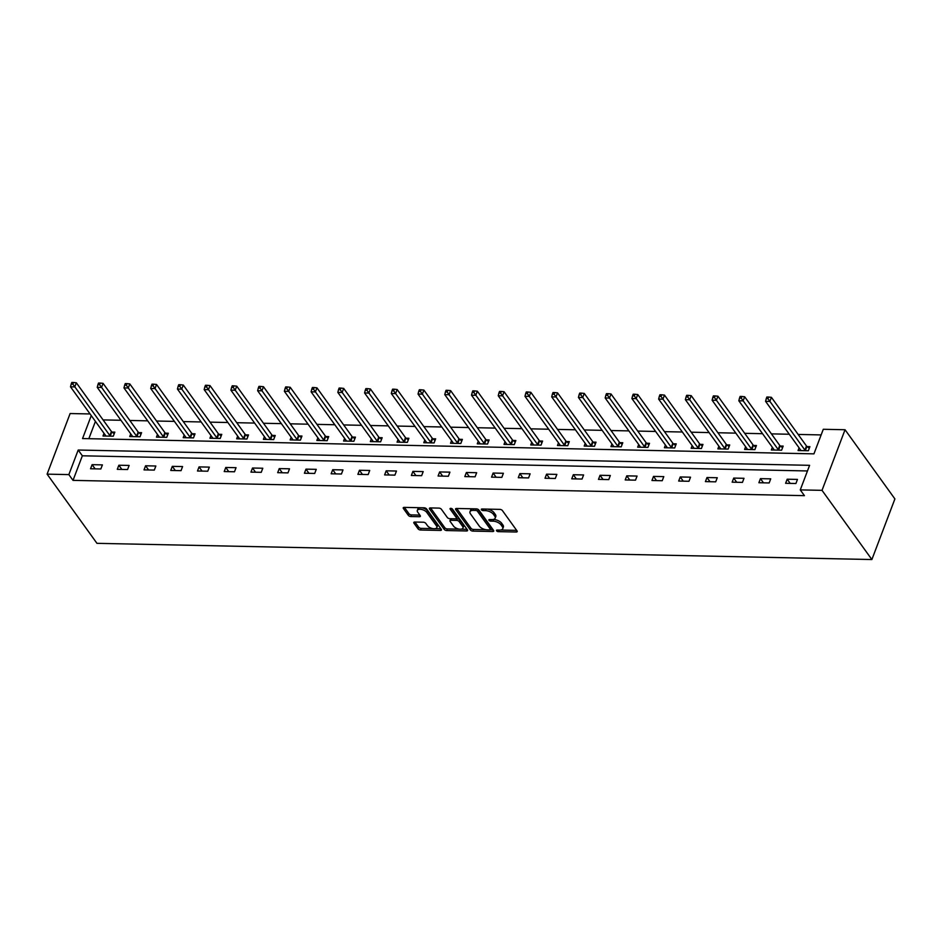 <?xml version="1.0" encoding="UTF-8"?>
<svg xmlns="http://www.w3.org/2000/svg" width="942" height="942" viewBox="0 0 942 942"><rect width="100%" height="100%" fill="white"/><g stroke="black" fill="none" stroke-linecap="round" stroke-linejoin="round"><path stroke-width="1.41" d="M496.564 530.817A1.378 0.671 -159.2 0 0 498.318 531.641L516.192 532.006A1.966 0.954 -159.2 0 0 517.217 531.582A1.966 0.954 -159.2 0 0 517.052 530.911L502.38 510.54A1.966 0.954 -159.2 0 0 499.872 509.375L482.01 508.998A1.378 0.671 -159.2 0 0 481.291 509.304A1.378 0.671 -159.2 0 0 481.397 509.775A1.378 0.671 -159.2 0 0 483.152 510.588L485.46 510.635A6.288 3.05 -159.2 0 1 493.455 514.367L494.68 516.063A6.288 3.05 -159.2 0 1 495.174 518.194A6.288 3.05 -159.2 0 1 491.901 519.572L489.593 519.525A1.378 0.671 -159.2 0 0 488.874 519.831A1.378 0.671 -159.2 0 0 488.98 520.29A1.378 0.671 -159.2 0 0 490.735 521.114L493.043 521.162A6.288 3.05 -159.2 0 1 501.038 524.894L502.263 526.59A6.288 3.05 -159.2 0 1 502.757 528.709A6.288 3.05 -159.2 0 1 499.484 530.099L497.176 530.052A1.378 0.671 -159.2 0 0 496.458 530.358A1.378 0.671 -159.2 0 0 496.564 530.817M414.81 522.033A1.966 0.954 -159.2 0 0 413.785 522.469A1.966 0.954 -159.2 0 0 413.95 523.128L418.06 528.851A1.966 0.954 -159.2 0 0 420.556 530.016L440.409 530.428A1.966 0.954 -159.2 0 0 441.433 529.993A1.966 0.954 -159.2 0 0 441.28 529.333L426.596 508.963A1.966 0.954 -159.2 0 0 424.1 507.797L404.248 507.373A1.966 0.954 -159.2 0 0 403.223 507.809A1.966 0.954 -159.2 0 0 403.388 508.468L408.357 515.38A1.966 0.954 -159.2 0 0 410.853 516.546L419.355 516.722A1.966 0.954 -159.2 0 0 420.379 516.287A1.966 0.954 -159.2 0 0 420.214 515.627L417.753 512.201A5.263 2.555 -159.2 0 1 417.33 510.423A5.263 2.555 -159.2 0 1 421.58 509.445A5.263 2.555 -159.2 0 1 426.75 512.389L436.417 525.801A5.263 2.555 -159.2 0 1 436.829 527.579A5.263 2.555 -159.2 0 1 432.59 528.556A5.263 2.555 -159.2 0 1 427.409 525.612L425.808 523.375A1.966 0.954 -159.2 0 0 423.311 522.209L414.81 522.033M807.459 470.953L82.354 455.798L73.017 480.373L68.86 474.603L47.1 474.144L96.955 543.334L871.88 559.536L894.9 498.919L845.045 429.74L823.284 429.281L813.947 453.856L82.555 438.56L91.268 415.622M73.017 480.373L804.421 495.657L800.264 489.899L822.025 490.346L871.88 559.536M470.376 529.934A1.966 0.954 -159.2 0 0 472.872 531.111L492.725 531.524A1.966 0.954 -159.2 0 0 493.749 531.088A1.966 0.954 -159.2 0 0 493.584 530.428L478.913 510.058A1.966 0.954 -159.2 0 0 476.417 508.88L456.564 508.468A1.966 0.954 -159.2 0 0 455.539 508.904A1.966 0.954 -159.2 0 0 455.692 509.563L470.376 529.934L471 528.297A1.966 0.954 -159.2 0 0 473.496 529.463L486.025 529.734M466.561 530.97L446.72 530.558A1.966 0.954 -159.2 0 1 444.224 529.392L429.54 509.021A1.966 0.954 -159.2 0 1 429.387 508.362A1.966 0.954 -159.2 0 1 430.412 507.926L438.901 508.103A1.966 0.954 -159.2 0 1 441.398 509.269L447.356 517.535A1.966 0.954 -159.2 0 0 449.852 518.701L455.481 518.818A1.966 0.954 -159.2 0 0 456.505 518.383A1.966 0.954 -159.2 0 0 456.352 517.723L450.158 509.116A1.378 0.671 -159.2 0 1 450.041 508.656A1.378 0.671 -159.2 0 1 451.159 508.397A1.378 0.671 -159.2 0 1 452.513 509.163L467.432 529.875A1.966 0.954 -159.2 0 1 467.585 530.546A1.966 0.954 -159.2 0 1 466.561 530.97L467.138 529.463M797.462 479.419L787.182 479.207L785.616 483.293L795.908 483.517L797.462 479.419M770.721 478.854L760.441 478.642L758.887 482.74L769.167 482.952L770.721 478.854M743.992 478.3L733.712 478.089L732.158 482.174L742.437 482.398L743.992 478.3M717.262 477.735L706.983 477.523L705.417 481.621L715.708 481.833L717.262 477.735M690.521 477.182L680.242 476.97L678.687 481.056L688.967 481.28L690.521 477.182M663.792 476.617L653.513 476.405L651.958 480.502L662.238 480.714L663.792 476.617M637.063 476.063L626.771 475.851L625.217 479.937L635.509 480.161L637.063 476.063M610.322 475.498L600.042 475.286L598.488 479.384L608.768 479.596L610.322 475.498M583.593 474.945L573.313 474.733L571.759 478.83L582.038 479.042L583.593 474.945M556.863 474.391L546.572 474.167L545.018 478.265L555.309 478.477L556.863 474.391M530.122 473.826L519.843 473.614L518.288 477.712L528.568 477.924L530.122 473.826M503.393 473.273L493.113 473.049L491.559 477.147L501.839 477.358L503.393 473.273M476.664 472.707L466.372 472.495L464.818 476.593L475.098 476.805L476.664 472.707M449.923 472.154L439.643 471.93L438.089 476.028L448.368 476.24L449.923 472.154M423.193 471.589L412.914 471.377L411.36 475.475L421.639 475.686L423.193 471.589M396.464 471.035L386.173 470.812L384.619 474.909L394.898 475.133L396.464 471.035M369.723 470.47L359.444 470.258L357.889 474.356L368.169 474.568L369.723 470.47M342.994 469.917L332.714 469.705L331.148 473.791L341.44 474.014L342.994 469.917M316.253 469.352L305.973 469.14L304.419 473.237L314.699 473.449L316.253 469.352M289.524 468.798L279.244 468.586L277.69 472.672L287.969 472.896L289.524 468.798M262.794 468.233L252.515 468.021L250.949 472.119L261.24 472.331L262.794 468.233M236.053 467.679L225.774 467.467L224.22 471.553L234.499 471.777L236.053 467.679M209.324 467.114L199.045 466.902L197.49 471L207.77 471.212L209.324 467.114M182.595 466.561L172.304 466.349L170.749 470.447L181.041 470.659L182.595 466.561M155.854 466.007L145.574 465.784L144.02 469.881L154.3 470.093L155.854 466.007M129.125 465.442L118.845 465.23L117.291 469.328L127.57 469.54L129.125 465.442M102.395 464.889L92.104 464.665L90.55 468.763L100.841 468.975L102.395 464.889M821.141 434.921L798.145 434.439M789.29 434.25L771.416 433.873M762.561 433.697L744.686 433.32M735.82 433.132L717.945 432.755M709.091 432.578L691.216 432.201M682.349 432.013L664.487 431.648M655.62 431.46L637.746 431.083M628.891 430.894L611.017 430.529M602.15 430.341L584.275 429.964M575.421 429.776L557.546 429.411M548.691 429.222L530.817 428.845M521.95 428.657L504.076 428.292M495.221 428.104L477.347 427.727M468.492 427.55L450.617 427.173M441.751 426.985L423.876 426.608M415.022 426.432L397.147 426.055M388.292 425.866L370.418 425.49M361.551 425.313L343.677 424.936M334.822 424.748L316.948 424.371M308.093 424.194L290.218 423.818M281.352 423.629L263.477 423.264M254.623 423.076L236.748 422.699M227.882 422.511L210.019 422.146M201.152 421.957L183.278 421.58M174.423 421.392L156.549 421.027M147.682 420.838L129.808 420.462M120.953 420.273L103.078 419.908M95.425 421.392L88.842 438.701M799.087 447.85L798.062 450.535L808.354 450.747L809.908 446.649L807.129 446.59M772.358 447.285L771.333 449.97L781.613 450.194L783.167 446.096L780.4 446.037M745.617 446.732L744.604 449.416L754.883 449.628L756.438 445.531L753.659 445.484M718.887 446.178L717.863 448.863L728.154 449.075L729.709 444.977L726.93 444.918M692.158 445.613L691.134 448.298L701.413 448.51L702.967 444.412L700.2 444.365M665.417 445.06L664.404 447.744L674.684 447.956L676.238 443.859L673.459 443.8M638.688 444.494L637.663 447.179L647.955 447.391L649.509 443.305L646.73 443.246M611.959 443.941L610.934 446.626L621.214 446.838L622.768 442.74L620.001 442.681M585.217 443.376L584.205 446.061L594.484 446.272L596.039 442.187L593.26 442.128M558.488 442.822L557.464 445.507L567.743 445.719L569.309 441.621L566.531 441.562M531.747 442.257L530.735 444.942L541.014 445.154L542.568 441.068L539.801 441.009M505.018 441.704L504.005 444.388L514.285 444.6L515.839 440.503L513.06 440.444M478.289 441.139L477.264 443.823L487.544 444.047L489.11 439.949L486.331 439.89M451.548 440.585L450.535 443.27L460.815 443.482L462.369 439.384L459.602 439.325M424.818 440.02L423.794 442.705L434.085 442.928L435.64 438.831L432.861 438.772M398.089 439.467L397.065 442.151L407.344 442.363L408.899 438.265L406.132 438.207M371.348 438.901L370.336 441.586L380.615 441.81L382.169 437.712L379.402 437.653M344.619 438.348L343.595 441.033L353.886 441.245L355.44 437.147L352.661 437.088M317.89 437.795L316.865 440.467L327.145 440.691L328.699 436.593L325.932 436.535M291.149 437.229L290.136 439.914L300.416 440.126L301.97 436.028L299.191 435.981M264.419 436.676L263.395 439.361L273.686 439.573L275.241 435.475L272.462 435.416M237.69 436.111L236.666 438.795L246.945 439.007L248.5 434.921L245.732 434.863M210.949 435.557L209.936 438.242L220.216 438.454L221.77 434.356L218.991 434.297M184.22 434.992L183.195 437.677L193.487 437.889L195.041 433.803L192.262 433.744M157.491 434.439L156.466 437.123L166.746 437.335L168.3 433.238L165.533 433.179M130.75 433.873L129.737 436.558L140.017 436.77L141.571 432.684L138.792 432.625M104.02 433.32L102.996 436.005L113.276 436.217L114.842 432.119L112.063 432.06M47.1 474.144L70.12 413.538L90.067 413.95M800.264 489.899L809.602 465.324L78.198 450.029L68.86 474.603M822.025 490.346L845.045 429.74M82.354 455.798L78.198 450.029M787.182 479.207L790.197 483.387M760.441 478.642L763.467 482.834M733.712 478.089L736.726 482.269M706.983 477.523L709.997 481.715M680.242 476.97L683.268 481.162M653.513 476.405L656.527 480.597M626.771 475.851L629.798 480.043M600.042 475.286L603.068 479.478M573.313 474.733L576.327 478.925M546.572 474.167L549.598 478.359M519.843 473.614L522.869 477.806M493.113 473.049L496.128 477.241M466.372 472.495L469.399 476.687M439.643 471.93L442.658 476.122M412.914 471.377L415.928 475.569M386.173 470.812L389.199 475.003M359.444 470.258L362.458 474.45M332.714 469.705L335.729 473.885M305.973 469.14L309 473.331M279.244 468.586L282.259 472.778M252.515 468.021L255.529 472.213M225.774 467.467L228.8 471.659M199.045 466.902L202.059 471.094M172.304 466.349L175.33 470.541M145.574 465.784L148.601 469.976M118.845 465.23L121.859 469.422M92.104 464.665L95.13 468.857M502.757 528.709L503.381 527.073A6.288 3.05 -159.2 0 0 502.887 524.953L502.263 526.59M493.043 519.513L493.667 519.525A6.288 3.05 -159.2 0 1 501.662 523.257L502.887 524.953M495.174 518.194L495.798 516.546A6.288 3.05 -159.2 0 0 495.304 514.426L494.68 516.063M487.355 509.116A6.288 3.05 -159.2 0 1 494.079 512.731L495.304 514.426M500.626 530.04L516.663 530.37M456.717 508.468L471 528.297M490.217 529.816L493.196 529.875M489.734 529.899A1.378 0.671 -159.2 0 0 490.452 529.592A1.378 0.671 -159.2 0 0 490.335 529.133L477.453 511.247A1.378 0.671 -159.2 0 0 475.698 510.434L473.261 510.376A6.288 3.05 -159.2 0 0 469.987 511.765A6.288 3.05 -159.2 0 0 470.494 513.885L479.301 526.107A6.288 3.05 -159.2 0 0 487.297 529.851L489.734 529.899M490.452 529.592L491.065 527.956A1.378 0.671 -159.2 0 0 490.959 527.496L490.335 529.133M477.335 509.045A1.378 0.671 -159.2 0 1 478.077 509.61L490.959 527.496M472.743 508.81A6.288 3.05 -159.2 0 0 470.611 510.128L469.987 511.765M467.044 529.333L460.873 529.204M459.496 529.18L447.344 528.921L446.72 530.558M430.553 507.926L444.848 527.755A1.966 0.954 -159.2 0 0 447.344 528.921M456.505 518.383L457.129 516.746A1.966 0.954 -159.2 0 0 456.976 516.075L451.512 508.492M453.526 526.107A5.263 2.555 -159.2 0 0 458.707 529.039A5.263 2.555 -159.2 0 0 462.946 528.062A5.263 2.555 -159.2 0 0 462.534 526.295L459.119 521.562A1.966 0.954 -159.2 0 0 456.623 520.396L450.994 520.278A1.966 0.954 -159.2 0 0 449.97 520.714A1.966 0.954 -159.2 0 0 450.123 521.373L453.526 526.107M462.946 528.062L463.57 526.425A5.263 2.555 -159.2 0 0 463.146 524.659L462.534 526.295M456.081 518.736L457.247 518.759A1.966 0.954 -159.2 0 1 459.743 519.925L463.146 524.659M451.018 518.724A1.966 0.954 -159.2 0 0 450.594 519.077L449.97 520.714M436.829 527.579L437.453 525.942A5.263 2.555 -159.2 0 0 437.041 524.164L436.417 525.801M421.863 507.75A5.263 2.555 -159.2 0 1 427.374 510.752L437.041 524.164M419.661 507.703A5.263 2.555 -159.2 0 0 417.954 508.786L417.33 510.423M404.401 507.385L408.981 513.743A1.966 0.954 -159.2 0 0 411.477 514.909L419.826 515.086M414.963 522.033L418.684 527.202A1.966 0.954 -159.2 0 0 421.18 528.38L432.931 528.615M435.133 528.662L440.88 528.78M809.296 448.262L806.905 446.426A2.002 0.966 20.8 0 1 806.47 445.99L771.416 397.336L769.861 401.433L765.575 401.339L800.629 449.993A2.002 0.966 20.8 0 1 800.818 450.429L800.841 450.594M805.575 450.688L805.351 450.523A2.002 0.966 20.8 0 1 804.915 450.088L767.954 398.678L768.578 397.041L766.87 397.006L766.246 398.643L767.954 398.678M765.575 401.339L766.246 398.643M768.578 397.041L771.416 397.336M782.567 447.697L780.176 445.86A2.002 0.966 20.8 0 1 779.74 445.436L744.675 396.77L743.12 400.868L738.834 400.786L773.9 449.44A2.002 0.966 20.8 0 1 774.088 449.864L774.112 450.029M778.846 450.135L778.622 449.958A2.002 0.966 20.8 0 1 778.186 449.522L741.224 398.113L741.849 396.476L740.129 396.441L739.517 398.077L741.224 398.113M738.834 400.786L739.517 398.077M741.849 396.476L744.675 396.77M755.825 447.144L753.447 445.307A2.002 0.966 20.8 0 1 753.011 444.871L717.945 396.217L716.391 400.315L712.105 400.22L747.171 448.875A2.002 0.966 20.8 0 1 747.359 449.31L747.371 449.475M752.105 449.57L751.881 449.405A2.002 0.966 20.8 0 1 751.457 448.969L714.495 397.559L715.119 395.923L713.4 395.887L712.776 397.524L714.495 397.559M712.105 400.22L712.776 397.524M715.119 395.923L717.945 396.217M729.096 446.579L726.706 444.742A2.002 0.966 20.8 0 1 726.27 444.318L691.216 395.652L689.662 399.749L685.376 399.667L720.43 448.321A2.002 0.966 20.8 0 1 720.618 448.745L720.642 448.91M725.375 449.016L725.152 448.839A2.002 0.966 20.8 0 1 724.716 448.416L687.754 396.994L688.378 395.357L686.671 395.322L686.047 396.959L687.754 396.994M685.376 399.667L686.047 396.959M688.378 395.357L691.216 395.652M702.367 446.025L699.977 444.188A2.002 0.966 20.8 0 1 699.541 443.753L664.475 395.098L662.921 399.196L658.635 399.102L693.701 447.756A2.002 0.966 20.8 0 1 693.889 448.192L693.913 448.357M698.646 448.451L698.422 448.286A2.002 0.966 20.8 0 1 697.987 447.85L661.025 396.441L661.649 394.804L659.93 394.769L659.306 396.405L661.025 396.441M658.635 399.102L659.306 396.405M661.649 394.804L664.475 395.098M675.626 445.46L673.236 443.635A2.002 0.966 20.8 0 1 672.812 443.199L637.746 394.545L636.191 398.631L631.905 398.548L666.971 447.203A2.002 0.966 20.8 0 1 667.148 447.627L667.172 447.791M671.905 447.897L671.681 447.721A2.002 0.966 20.8 0 1 671.246 447.297L634.296 395.875L634.908 394.239L633.201 394.203L632.577 395.84L634.296 395.875M631.905 398.548L632.577 395.84M634.908 394.239L637.746 394.545M648.897 444.907L646.506 443.07A2.002 0.966 20.8 0 1 646.071 442.634L611.017 393.98L609.462 398.077L605.176 397.983L640.23 446.649A2.002 0.966 20.8 0 1 640.419 447.073L640.442 447.238M645.176 447.332L644.952 447.167A2.002 0.966 20.8 0 1 644.516 446.732L607.555 395.322L608.179 393.685L606.471 393.65L605.847 395.287L607.555 395.322M605.176 397.983L605.847 395.287M608.179 393.685L611.017 393.98M622.167 444.341L619.777 442.516A2.002 0.966 20.8 0 1 619.341 442.081L584.275 393.426L582.721 397.512L578.435 397.43L613.501 446.084A2.002 0.966 20.8 0 1 613.689 446.508L613.713 446.685M618.447 446.779L618.223 446.602A2.002 0.966 20.8 0 1 617.787 446.178L580.825 394.757L581.45 393.12L579.73 393.085L579.106 394.722L580.825 394.757M578.435 397.43L579.106 394.722M581.45 393.12L584.275 393.426M595.426 443.788L593.036 441.951A2.002 0.966 20.8 0 1 592.612 441.515L557.546 392.861L555.992 396.959L551.706 396.865L586.772 445.531A2.002 0.966 20.8 0 1 586.948 445.955L586.972 446.119M591.706 446.214L591.482 446.049A2.002 0.966 20.8 0 1 591.046 445.613L554.096 394.203L554.708 392.567L553.001 392.531L552.377 394.168L554.096 394.203M551.706 396.865L552.377 394.168M554.708 392.567L557.546 392.861M568.697 443.223L566.307 441.398A2.002 0.966 20.8 0 1 565.871 440.962L530.817 392.308L529.251 396.394L524.977 396.311L560.031 444.965A2.002 0.966 20.8 0 1 560.219 445.389L560.243 445.566M564.976 445.66L564.753 445.484A2.002 0.966 20.8 0 1 564.317 445.06L527.355 393.65L527.979 392.002L526.272 391.966L525.648 393.615L527.355 393.65M524.977 396.311L525.648 393.615M527.979 392.002L530.817 392.308M541.956 442.669L539.578 440.832A2.002 0.966 20.8 0 1 539.142 440.397L504.076 391.742L502.522 395.84L498.236 395.746L533.302 444.412A2.002 0.966 20.8 0 1 533.49 444.836L533.502 445.001M538.247 445.107L538.023 444.93A2.002 0.966 20.8 0 1 537.588 444.494L500.626 393.085L501.25 391.448L499.531 391.413L498.907 393.05L500.626 393.085M498.236 395.746L498.907 393.05M501.25 391.448L504.076 391.742M515.227 442.104L512.837 440.279A2.002 0.966 20.8 0 1 512.401 439.843L477.347 391.189L475.792 395.287L471.506 395.193L506.572 443.847A2.002 0.966 20.8 0 1 506.749 444.283L506.772 444.447M511.506 444.542L511.282 444.377A2.002 0.966 20.8 0 1 510.847 443.941L473.897 392.531L474.509 390.895L472.802 390.848L472.178 392.496L473.897 392.531M471.506 395.193L472.178 392.496M474.509 390.895L477.347 391.189M488.498 441.551L486.107 439.714A2.002 0.966 20.8 0 1 485.672 439.29L450.617 390.624L449.051 394.722L444.777 394.627L479.831 443.293A2.002 0.966 20.8 0 1 480.02 443.717L480.043 443.882M484.777 443.988L484.553 443.812A2.002 0.966 20.8 0 1 484.117 443.376L447.156 391.966L447.78 390.329L446.061 390.294L445.448 391.931L447.156 391.966M444.777 394.627L445.448 391.931M447.78 390.329L450.617 390.624M461.757 440.997L459.378 439.16A2.002 0.966 20.8 0 1 458.942 438.725L423.876 390.07L422.322 394.168L418.036 394.074L453.102 442.728A2.002 0.966 20.8 0 1 453.29 443.164L453.302 443.329M458.036 443.423L457.824 443.258A2.002 0.966 20.8 0 1 457.388 442.822L420.426 391.413L421.05 389.776L419.331 389.741L418.707 391.377L420.426 391.413M418.036 394.074L418.707 391.377M421.05 389.776L423.876 390.07M435.027 440.432L432.637 438.595A2.002 0.966 20.8 0 1 432.201 438.171L397.147 389.505L395.593 393.603L391.307 393.52L426.361 442.175A2.002 0.966 20.8 0 1 426.549 442.599L426.573 442.764M431.306 442.87L431.083 442.693A2.002 0.966 20.8 0 1 430.647 442.257L393.685 390.848L394.309 389.211L392.602 389.176L391.978 390.812L393.685 390.848M391.307 393.52L391.978 390.812M394.309 389.211L397.147 389.505M408.298 439.879L405.908 438.042A2.002 0.966 20.8 0 1 405.472 437.606L370.406 388.952L368.852 393.05L364.578 392.955L399.632 441.61A2.002 0.966 20.8 0 1 399.82 442.045L399.844 442.21M404.577 442.304L404.353 442.139A2.002 0.966 20.8 0 1 403.918 441.704L366.956 390.294L367.58 388.657L365.861 388.622L365.249 390.259L366.956 390.294M364.578 392.955L365.249 390.259M367.58 388.657L370.406 388.952M381.557 439.313L379.179 437.477A2.002 0.966 20.8 0 1 378.743 437.053L343.677 388.387L342.123 392.484L337.837 392.402L372.902 441.056A2.002 0.966 20.8 0 1 373.091 441.48L373.103 441.645M377.836 441.751L377.612 441.574A2.002 0.966 20.8 0 1 377.189 441.139L340.227 389.729L340.851 388.092L339.132 388.057L338.508 389.694L340.227 389.729M337.837 392.402L338.508 389.694M340.851 388.092L343.677 388.387M354.828 438.76L352.438 436.923A2.002 0.966 20.8 0 1 352.002 436.487L316.948 387.833L315.393 391.931L311.107 391.837L346.161 440.491A2.002 0.966 20.8 0 1 346.35 440.927L346.373 441.091M351.107 441.186L350.883 441.021A2.002 0.966 20.8 0 1 350.448 440.585L313.486 389.176L314.11 387.539L312.403 387.503L311.778 389.14L313.486 389.176M311.107 391.837L311.778 389.14M314.11 387.539L316.948 387.833M328.099 438.195L325.708 436.358A2.002 0.966 20.8 0 1 325.273 435.934L290.207 387.268L288.652 391.366L284.366 391.283L319.432 439.938A2.002 0.966 20.8 0 1 319.621 440.361L319.644 440.526M324.378 440.632L324.154 440.456A2.002 0.966 20.8 0 1 323.718 440.02L286.757 388.61L287.381 386.974L285.661 386.938L285.049 388.575L286.757 388.61M284.366 391.283L285.049 388.575M287.381 386.974L290.207 387.268M301.358 437.641L298.979 435.805A2.002 0.966 20.8 0 1 298.543 435.369L263.477 386.715L261.923 390.812L257.637 390.718L292.703 439.372A2.002 0.966 20.8 0 1 292.891 439.808L292.903 439.973M297.637 440.067L297.413 439.902A2.002 0.966 20.8 0 1 296.989 439.467L260.027 388.057L260.651 386.42L258.932 386.385L258.308 388.022L260.027 388.057M257.637 390.718L258.308 388.022M260.651 386.42L263.477 386.715M274.628 437.076L272.238 435.251A2.002 0.966 20.8 0 1 271.802 434.815L236.748 386.161L235.194 390.247L230.908 390.165L265.962 438.819A2.002 0.966 20.8 0 1 266.15 439.243L266.174 439.408M270.907 439.514L270.684 439.337A2.002 0.966 20.8 0 1 270.248 438.913L233.286 387.492L233.91 385.855L232.203 385.82L231.579 387.456L233.286 387.492M230.908 390.165L231.579 387.456M233.91 385.855L236.748 386.161M247.899 436.523L245.509 434.686A2.002 0.966 20.8 0 1 245.073 434.25L210.007 385.596L208.453 389.694L204.167 389.599L239.233 438.254A2.002 0.966 20.8 0 1 239.421 438.689L239.445 438.854M244.178 438.948L243.954 438.784A2.002 0.966 20.8 0 1 243.519 438.348L206.557 386.938L207.181 385.302L205.462 385.266L204.838 386.903L206.557 386.938M204.167 389.599L204.838 386.903M207.181 385.302L210.007 385.596M221.158 435.958L218.768 434.132A2.002 0.966 20.8 0 1 218.344 433.697L183.278 385.043L181.724 389.128L177.437 389.046L212.503 437.7A2.002 0.966 20.8 0 1 212.68 438.124L212.704 438.301M217.437 438.395L217.213 438.218A2.002 0.966 20.8 0 1 216.778 437.795L179.828 386.373L180.44 384.736L178.733 384.701L178.109 386.338L179.828 386.373M177.437 389.046L178.109 386.338M180.44 384.736L183.278 385.043M194.429 435.404L192.038 433.567A2.002 0.966 20.8 0 1 191.603 433.132L156.549 384.477L154.994 388.575L150.708 388.481L185.762 437.147A2.002 0.966 20.8 0 1 185.951 437.571L185.974 437.736M190.708 437.83L190.484 437.665A2.002 0.966 20.8 0 1 190.049 437.229L153.087 385.82L153.711 384.183L152.003 384.148L151.379 385.784L153.087 385.82M150.708 388.481L151.379 385.784M153.711 384.183L156.549 384.477M167.7 434.839L165.309 433.014A2.002 0.966 20.8 0 1 164.874 432.578L129.808 383.924L128.253 388.01L123.967 387.927L159.033 436.582A2.002 0.966 20.8 0 1 159.222 437.006L159.245 437.182M163.979 437.276L163.755 437.1A2.002 0.966 20.8 0 1 163.319 436.676L126.358 385.266L126.982 383.618L125.262 383.582L124.638 385.219L126.358 385.266M123.967 387.927L124.638 385.219M126.982 383.618L129.808 383.924M140.959 434.286L138.568 432.449A2.002 0.966 20.8 0 1 138.144 432.013L103.078 383.359L101.524 387.456L97.238 387.362L132.304 436.028A2.002 0.966 20.8 0 1 132.481 436.452L132.504 436.617M137.238 436.723L137.014 436.546A2.002 0.966 20.8 0 1 136.578 436.111L99.628 384.701L100.241 383.064L98.533 383.029L97.909 384.666L99.628 384.701M97.238 387.362L97.909 384.666M100.241 383.064L103.078 383.359M114.229 433.72L111.839 431.895A2.002 0.966 20.8 0 1 111.403 431.46L76.349 382.805L74.783 386.903L70.509 386.809L105.563 435.463A2.002 0.966 20.8 0 1 105.751 435.887L105.775 436.064M110.508 436.158L110.285 435.993A2.002 0.966 20.8 0 1 109.849 435.557L72.887 384.148L73.511 382.499L71.804 382.464L71.18 384.112L72.887 384.148M70.509 386.809L71.18 384.112M73.511 382.499L76.349 382.805M498.907 530.087L498.318 531.641M483.741 509.033L483.152 510.588M491.324 519.56L490.735 521.114M501.662 523.257L501.038 524.894M493.667 519.525L493.043 521.162M494.079 512.731L493.455 514.367M486.048 509.092L485.46 510.635M516.758 530.511L516.192 532.006M456.093 508.515L455.692 509.563M493.29 530.016L492.725 531.524M473.496 529.463L472.872 531.111M478.077 509.61L477.453 511.247M476.287 508.88L475.698 510.434M473.85 508.833L473.261 510.376M444.848 527.755L444.224 529.392M429.941 507.962L429.54 509.021M456.976 516.075L456.352 517.723M450.429 508.374L450.158 509.116M459.743 519.925L459.119 521.562M457.247 518.759L456.623 520.396M451.583 518.736L450.994 520.278M427.374 510.752L426.75 512.389M419.92 515.215L419.355 516.722M411.477 514.909L410.853 516.546M408.981 513.743L408.357 515.38M403.788 507.42L403.388 508.468M440.986 528.921L440.409 530.428M421.18 528.38L420.556 530.016M418.684 527.202L418.06 528.851M414.35 522.08L413.95 523.128M806.905 446.426L805.351 450.523M806.47 445.99L804.915 450.088M780.176 445.86L778.622 449.958M779.74 445.436L778.186 449.522M753.447 445.307L751.881 449.405M753.011 444.871L751.457 448.969M726.706 444.742L725.152 448.839M726.27 444.318L724.716 448.416M699.977 444.188L698.422 448.286M699.541 443.753L697.987 447.85M673.236 443.635L671.681 447.721M672.812 443.199L671.246 447.297M646.506 443.07L644.952 447.167M646.071 442.634L644.516 446.732M619.777 442.516L618.223 446.602M619.341 442.081L617.787 446.178M593.036 441.951L591.482 446.049M592.612 441.515L591.046 445.613M566.307 441.398L564.753 445.484M565.871 440.962L564.317 445.06M539.578 440.832L538.023 444.93M539.142 440.397L537.588 444.494M512.837 440.279L511.282 444.377M512.401 439.843L510.847 443.941M486.107 439.714L484.553 443.812M485.672 439.29L484.117 443.376M459.378 439.16L457.824 443.258M458.942 438.725L457.388 442.822M432.637 438.595L431.083 442.693M432.201 438.171L430.647 442.257M405.908 438.042L404.353 442.139M405.472 437.606L403.918 441.704M379.179 437.477L377.612 441.574M378.743 437.053L377.189 441.139M352.438 436.923L350.883 441.021M352.002 436.487L350.448 440.585M325.708 436.358L324.154 440.456M325.273 435.934L323.718 440.02M298.979 435.805L297.413 439.902M298.543 435.369L296.989 439.467M272.238 435.251L270.684 439.337M271.802 434.815L270.248 438.913M245.509 434.686L243.954 438.784M245.073 434.25L243.519 438.348M218.768 434.132L217.213 438.218M218.344 433.697L216.778 437.795M192.038 433.567L190.484 437.665M191.603 433.132L190.049 437.229M165.309 433.014L163.755 437.1M164.874 432.578L163.319 436.676M138.568 432.449L137.014 436.546M138.144 432.013L136.578 436.111M111.839 431.895L110.285 435.993M111.403 431.46L109.849 435.557"/></g></svg>
